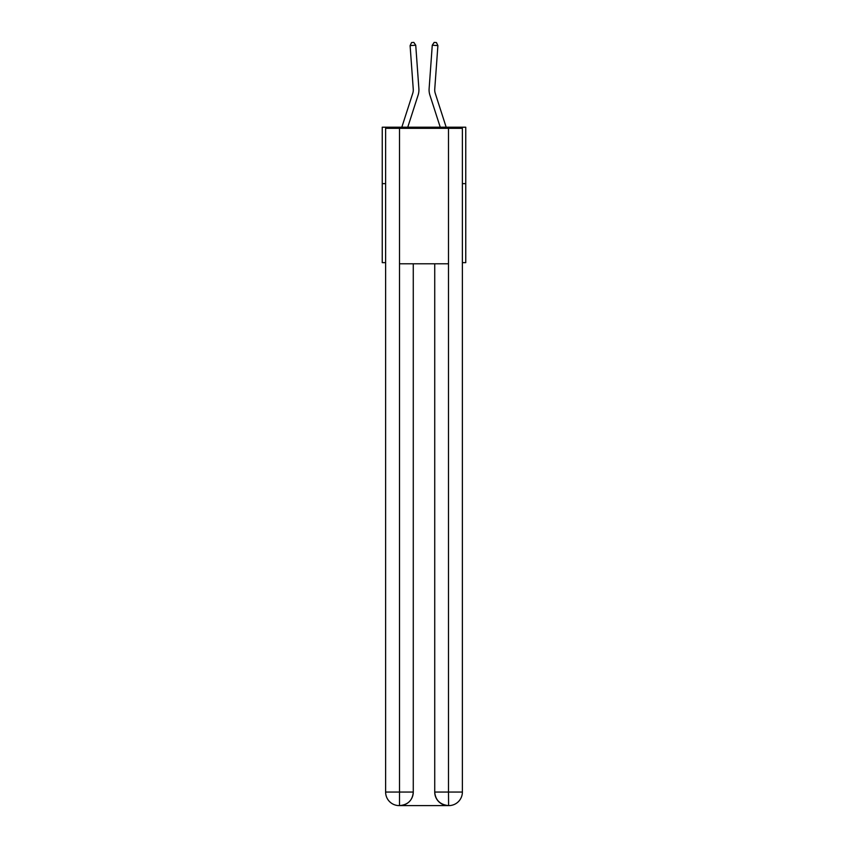 <?xml version="1.0" encoding="UTF-8"?>
<svg xmlns="http://www.w3.org/2000/svg" width="848" height="848" viewBox="0 0 848 848"><rect width="100%" height="100%" fill="white"/><g stroke="black" fill="none" stroke-linecap="round" stroke-linejoin="round"><path stroke-width="1.27" d="M385.617 183.645L382.236 183.645L382.236 127.211L465.764 127.211L465.764 262.657L462.383 262.657M382.236 183.645L382.236 262.657L385.617 262.657M465.764 183.645L462.383 183.645M418.88 88.69L415.732 45.209L418.88 88.69A16.928 16.928 0 0 1 418.106 95.103L407.761 127.211M446.175 127.211L435.268 93.375A11.289 11.289 0 0 1 434.748 89.093L437.897 45.612L432.268 45.209L429.12 88.69A16.928 16.928 0 0 0 429.894 95.103L440.239 127.211M399.164 805.6A13.547 13.547 0 0 1 385.617 792.053L413.273 792.053L413.273 263.792L413.273 792.053A13.547 13.547 0 0 1 399.737 805.6L399.164 805.6A13.547 13.547 0 0 1 385.617 792.053L385.617 128.334L399.503 128.334L399.503 263.792L448.497 263.792L448.497 128.334L399.503 128.334M448.497 128.334L462.383 128.334L462.383 792.053A13.547 13.547 0 0 1 448.836 805.6L448.263 805.6A13.547 13.547 0 0 1 434.727 792.053L434.727 263.792L434.727 792.053C435.416 800.035 439.932 804.551 448.263 805.6L399.737 805.6C408.111 804.72 412.626 800.205 413.273 792.053M434.727 792.053L448.497 792.053L448.603 805.6M399.503 263.792L399.503 805.6M435.268 93.375A11.289 11.289 0 0 1 434.748 89.093A11.289 11.289 0 0 0 435.268 93.375A11.289 11.289 0 0 1 434.748 89.093A11.289 11.289 0 0 0 435.268 93.375A11.289 11.289 0 0 1 434.748 89.093A11.289 11.289 0 0 0 435.268 93.375A11.289 11.289 0 0 1 434.748 89.093A11.289 11.289 0 0 0 435.268 93.375A11.289 11.289 0 0 1 434.748 89.093A11.289 11.289 0 0 0 435.268 93.375A11.289 11.289 0 0 1 434.748 89.093A11.289 11.289 0 0 0 435.268 93.375A11.289 11.289 0 0 1 434.748 89.093A11.289 11.289 0 0 0 435.268 93.375A11.289 11.289 0 0 1 434.748 89.093M437.897 45.612L436.423 42.559L434.165 42.4L432.268 45.209L429.12 88.69M401.825 127.211L412.732 93.375A11.289 11.289 0 0 0 413.252 89.093L410.103 45.612L411.577 42.559L413.835 42.4L415.732 45.209L410.103 45.612M412.732 93.375A11.289 11.289 0 0 0 413.252 89.093A11.289 11.289 0 0 1 412.732 93.375A11.289 11.289 0 0 0 413.252 89.093A11.289 11.289 0 0 1 412.732 93.375M448.497 263.792L448.497 792.053L462.383 792.053"/></g></svg>

